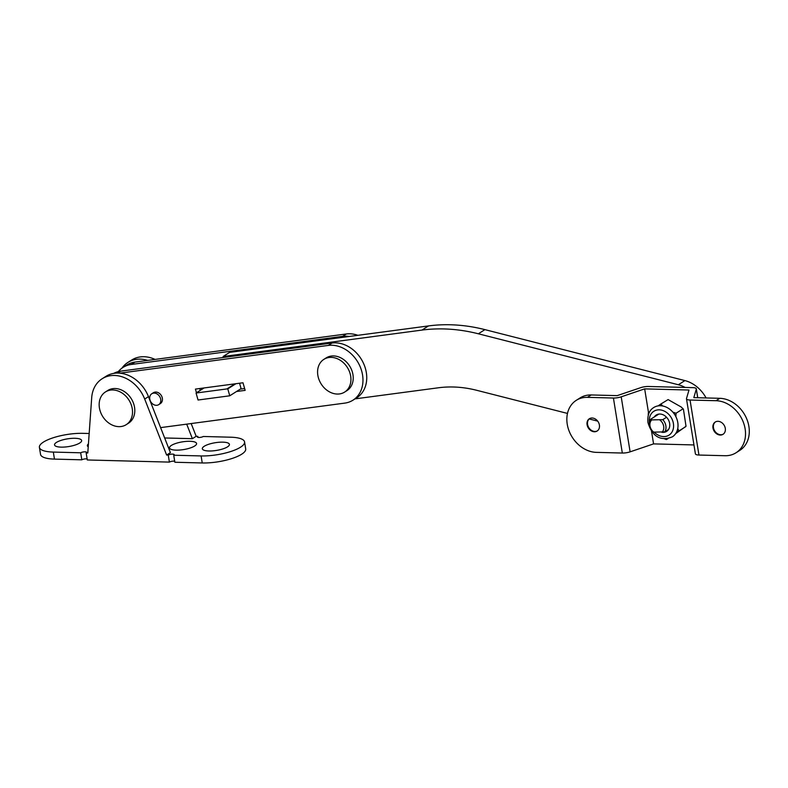 <?xml version="1.0" encoding="UTF-8"?>
<svg xmlns="http://www.w3.org/2000/svg" width="788" height="788" viewBox="0 0 788 788"><rect width="100%" height="100%" fill="white"/><g stroke="black" fill="none" stroke-linecap="round" stroke-linejoin="round"><path stroke-width="1.18" d="M118.318 371.601A30.683 24.497 57.6 0 1 123.026 367.415L126.809 365.021A30.683 24.497 57.6 0 1 134.984 362.086L346.356 333.964A30.683 24.497 57.6 0 1 357.88 335.314M123.026 367.415A30.683 24.497 57.6 0 1 131.212 364.48L342.573 336.358A30.683 24.497 57.6 0 1 349.242 336.466M204.072 387.942L196.064 393.025L198.054 400.018L229.761 395.793L241.089 388.612L239.542 383.224M196.064 393.025L226.974 388.917A7.427 5.93 57.6 0 1 227.781 388.868L235.917 383.707M229.761 395.793L227.781 388.868M113.708 373.394A30.683 24.497 57.6 0 1 120.712 371.138L332.073 343.026A30.683 24.497 57.6 0 1 365.425 368.528A30.683 24.497 57.6 0 1 356.757 397.782L352.975 400.176A30.683 24.497 57.6 0 1 344.799 403.111L160.594 427.618M119.776 373.157L328.3 345.42A30.683 24.497 57.6 0 1 361.653 370.921A30.683 24.497 57.6 0 1 352.975 400.176M200.26 390.365L199.728 388.523M244.644 388.543L240.291 389.114M196.478 392.759L195.434 389.095L242.99 382.771L245.157 390.365L236.518 391.508M723.266 434.149A7.269 5.802 57.6 0 1 713.465 427.707A7.269 5.802 57.6 0 1 715.484 421.895M725.285 428.337A7.269 5.802 57.6 0 1 723.02 434.316A7.269 5.802 57.6 0 1 712.973 428.022A7.269 5.802 57.6 0 1 715.238 422.043A7.269 5.802 57.6 0 1 725.285 428.337M597.373 430.869A7.269 5.802 57.6 0 1 587.572 424.417A7.269 5.802 57.6 0 1 589.601 418.605M599.402 425.057A7.269 5.802 57.6 0 1 597.127 431.026A7.269 5.802 57.6 0 1 587.08 424.732A7.269 5.802 57.6 0 1 589.345 418.753A7.269 5.802 57.6 0 1 599.402 425.057M613.419 398.029L622.323 453.041L596.329 452.361A29.067 23.207 57.6 0 1 567.242 424.22A29.067 23.207 57.6 0 1 576.304 400.314A29.067 23.207 57.6 0 1 587.415 397.349L613.419 398.029A7.427 2.108 -9.2 0 0 621.21 396.827L644.663 388.878L688.998 390.03L686.506 398.531A7.427 2.108 -9.2 0 0 686.486 398.826A7.427 2.108 -9.2 0 0 690.042 400.028L716.046 400.708A29.067 23.207 57.6 0 1 743.301 422.141A29.067 23.207 57.6 0 1 736.061 452.755A29.067 23.207 57.6 0 1 724.95 455.72L698.956 455.04A7.427 2.108 -9.2 0 1 695.4 453.839L686.486 398.826M736.061 452.755L739.833 450.362A29.067 23.207 -122.4 0 0 747.073 419.748A29.067 23.207 -122.4 0 0 719.818 398.314L693.814 397.635L696.306 389.134A7.427 2.108 -9.2 0 0 696.326 388.848A7.427 2.108 -9.2 0 0 692.77 387.637L648.435 386.484A7.427 2.108 -9.2 0 0 640.644 387.686L617.191 395.635L591.187 394.955A29.067 23.207 -122.4 0 0 580.086 397.92L576.304 400.314M622.323 453.041A7.427 2.108 -9.2 0 0 630.114 451.839L653.567 443.89L693.952 444.944M644.663 388.878L648.494 412.548M651.469 430.898L653.567 443.89M653.725 432.129A8.077 6.452 57.6 0 1 650.001 425.944A8.077 6.452 57.6 0 1 651.745 419.906L662.787 419.649A9.692 7.732 57.6 0 1 664.767 431.873L653.725 432.129L652.533 431.548A9.692 7.732 57.6 0 1 649.45 425.382A9.692 7.732 57.6 0 1 650.553 419.324L651.745 419.906M658.798 414.104L650.553 419.324M666.569 417.256L662.787 419.649M668.549 429.48L664.767 431.873M659.96 420.112A8.077 6.452 57.6 0 1 661.94 432.336M344.642 392.079L346.927 390.631A19.375 15.474 -122.4 0 0 352.965 374.694A19.375 15.474 -122.4 0 0 326.173 357.9L323.888 359.348A19.375 15.474 -122.4 0 0 317.84 375.285A19.375 15.474 -122.4 0 0 344.642 392.079A19.375 15.474 -122.4 0 0 350.68 376.142A19.375 15.474 -122.4 0 0 323.888 359.348M126.218 424.673L128.503 423.215A19.375 15.474 -122.4 0 0 134.541 407.288A19.375 15.474 -122.4 0 0 107.749 390.493L105.464 391.941A19.375 15.474 -122.4 0 0 99.416 407.879A19.375 15.474 -122.4 0 0 126.218 424.673A19.375 15.474 -122.4 0 0 132.256 408.736A19.375 15.474 -122.4 0 0 105.464 391.941M208.899 450.992A13.721 3.901 -9.2 0 0 228.993 445.614A13.721 3.901 -9.2 0 0 222.846 442.147A13.721 3.901 -9.2 0 0 207.254 444.796A13.721 3.901 -9.2 0 0 203.117 449.8A13.721 3.901 -9.2 0 0 208.899 450.992M176.059 450.135A13.721 3.901 -9.2 0 0 196.153 444.757A13.721 3.901 -9.2 0 0 190.007 441.29A13.721 3.901 -9.2 0 0 174.414 443.94A13.721 3.901 -9.2 0 0 170.277 448.943A13.721 3.901 -9.2 0 0 176.059 450.135M61.109 447.131A13.721 3.901 -9.2 0 0 81.213 441.753A13.721 3.901 -9.2 0 0 75.067 438.286A13.721 3.901 -9.2 0 0 59.464 440.945A13.721 3.901 -9.2 0 0 55.337 445.949A13.721 3.901 -9.2 0 0 61.109 447.131M89.172 433.508L82.858 433.341A29.067 8.264 -9.2 0 0 53.367 437.714A29.067 8.264 -9.2 0 0 39.4 447.357A29.067 8.264 -9.2 0 0 53.318 452.076L80.681 452.795A3.231 0.916 170.8 0 1 84.208 451.849A3.231 0.916 170.8 0 1 86.611 452.342A3.231 0.916 170.8 0 1 86.158 452.933L87.793 452.972L91.703 397.664A32.288 25.787 57.6 0 1 102.145 378.752L105.917 376.359A32.288 25.787 57.6 0 1 148.459 396.65L170.405 452.637L166.623 455.031L168.258 455.08A3.231 0.916 170.8 0 1 171.774 454.134A3.231 0.916 170.8 0 1 174.187 454.637A3.231 0.916 170.8 0 1 173.734 455.218L201.098 455.937A29.067 8.264 -9.2 0 0 230.598 451.563A29.067 8.264 -9.2 0 0 244.566 441.92A29.067 8.264 -9.2 0 0 230.638 437.202L203.274 436.483A3.231 0.916 170.8 0 1 198.901 437.458A3.231 0.916 170.8 0 1 197.355 436.926A3.231 0.916 170.8 0 1 197.798 436.345L197.965 437.35M88.433 443.89A13.721 3.901 -9.2 0 0 88.177 446.806A13.721 3.901 -9.2 0 0 88.226 446.835M197.798 436.345L196.173 436.296L192.39 438.689L164.653 437.97M173.734 455.218L174.867 462.251L202.24 462.96A29.067 8.264 -9.2 0 0 231.731 458.586A29.067 8.264 -9.2 0 0 245.698 448.953L244.566 441.92M121.904 368.193A32.288 25.787 57.6 0 1 127.912 362.411L131.685 360.017A32.288 25.787 57.6 0 1 155.069 359.417M191.169 423.55L196.173 436.296M39.4 447.357L40.543 454.38A29.067 8.264 -9.2 0 0 54.461 459.108L81.824 459.818A3.231 0.916 170.8 0 1 87.133 458.961M80.681 452.795L81.824 459.818M86.158 452.933L87.301 459.965L169.4 462.103A3.231 0.916 170.8 0 1 174.709 461.246M168.258 455.08L169.4 462.103M102.145 378.752A32.288 25.787 57.6 0 1 144.687 399.043L166.623 455.031M127.912 362.411A32.288 25.787 57.6 0 1 147.661 360.402M186.697 424.141L192.39 438.689M675.877 416.675A17.356 13.859 57.6 0 1 677.788 422.545A17.356 13.859 57.6 0 1 677.769 428.367A17.356 13.859 57.6 0 1 676.163 432.829A17.356 13.859 57.6 0 1 672.371 436.828C657.399 442.905 650.642 431.903 647.913 422.368C647.332 415.158 649.282 410.203 653.784 407.504A17.356 13.859 57.6 0 1 658.108 405.889A17.356 13.859 57.6 0 1 662.787 406.007A17.356 13.859 57.6 0 1 672.804 412.094A17.356 13.859 57.6 0 1 675.877 416.675L676.045 413.247L672.991 412.203A17.434 13.928 57.6 0 1 675.838 416.468M654.326 416.931A9.692 7.732 57.6 0 1 656.246 415.02A9.692 7.732 57.6 0 1 669.642 423.422A9.692 7.732 57.6 0 1 666.628 431.391A9.692 7.732 57.6 0 1 662.127 432.307M660.866 404.027L658.256 405.781A17.434 13.928 57.6 0 1 662.61 405.899L660.866 404.027L668.106 399.585L681.196 407.002L683.413 409.13L686.023 426.269L676.104 433.341M649.844 411.602L648.337 412.863L648.229 414.764M663.545 438.433L666.254 439.537M668.116 438.522L666.609 439.477L667.899 438.542M676.311 432.73L678.911 430.967L677.808 428.583A17.434 13.928 57.6 0 1 676.311 432.73L676.163 432.829M678.911 430.967L685.806 426.603M676.045 413.247L682.94 408.874M149.769 399.063A6.462 5.161 57.6 0 1 151.788 393.754A6.462 5.161 57.6 0 1 160.722 399.349A6.462 5.161 57.6 0 1 158.703 404.658A6.462 5.161 57.6 0 1 149.769 399.063M151.788 393.754L153.433 392.71A6.462 5.161 57.6 0 1 162.358 398.304A6.462 5.161 57.6 0 1 160.348 403.614L158.703 404.658M223.349 357.486L223.073 356.531L229.643 352.374L428.514 325.917A190.529 152.163 57.6 0 1 484.916 329.63L684.92 380.594A30.683 24.497 57.6 0 1 706.087 397.96M223.073 356.531L421.954 330.083A190.529 152.163 57.6 0 1 478.355 333.787L678.35 384.751A30.683 24.497 57.6 0 1 685.127 387.44M567.478 413.424L476.691 390.296A129.173 103.159 -122.4 0 0 438.453 387.775L355.024 398.876M597.678 421.127L589.178 418.96M346.356 333.964L342.573 336.358M134.984 362.086L131.212 364.48M234.991 383.835L226.974 388.917M332.073 343.026L328.3 345.42M120.712 371.138L117.678 373.059M690.042 400.028L698.956 455.04M587.415 397.349L591.187 394.955M716.046 400.708L719.818 398.314M696.306 389.134L697.695 397.743M621.21 396.827L630.114 451.839M201.098 455.937L202.24 462.96M53.318 452.076L54.461 459.108M148.459 396.65L144.687 399.043M649.401 422.496A14.125 11.278 57.6 0 1 659.448 409.839A14.125 11.278 57.6 0 1 673.405 423.52A14.125 11.278 57.6 0 1 667.86 435.754A14.125 11.278 57.6 0 1 654.198 432.139M684.92 380.594L678.35 384.751M428.514 325.917L421.954 330.083M484.916 329.63L478.355 333.787M696.326 388.848L697.764 397.743"/></g></svg>
